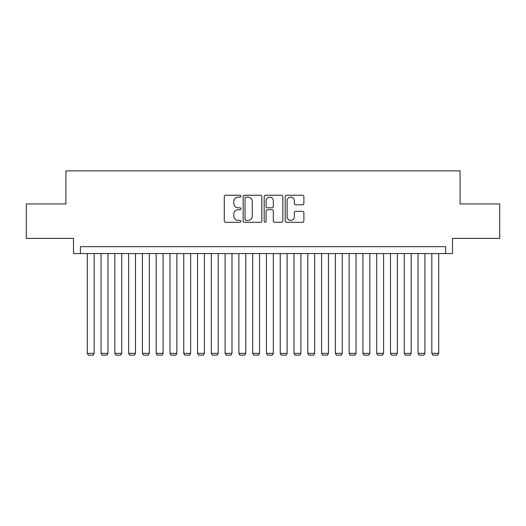 <?xml version="1.0" encoding="UTF-8"?>
<svg xmlns="http://www.w3.org/2000/svg" width="526" height="526" viewBox="0 0 526 526"><rect width="100%" height="100%" fill="white"/><g stroke="black" fill="none" stroke-linecap="round" stroke-linejoin="round"><path stroke-width="0.79" d="M240.947 196.191A0.947 0.947 0 0 0 240.001 195.245L225.628 195.245A1.354 1.354 0 0 0 224.28 196.593L224.28 220.946A1.354 1.354 0 0 0 225.628 222.294L240.001 222.294A0.947 0.947 0 0 0 240.947 221.347A0.947 0.947 0 0 0 240.001 220.401L238.14 220.401A4.326 4.326 0 0 1 233.814 216.074L233.814 214.043A4.326 4.326 0 0 1 238.14 209.716L240.001 209.716A0.947 0.947 0 0 0 240.947 208.769A0.947 0.947 0 0 0 240.001 207.823L238.14 207.823A4.326 4.326 0 0 1 233.814 203.496L233.814 201.465A4.326 4.326 0 0 1 238.14 197.138L240.001 197.138A0.947 0.947 0 0 0 240.947 196.191M302.535 204.778A1.354 1.354 0 0 0 303.89 203.424L303.89 196.593A1.354 1.354 0 0 0 302.535 195.245L286.571 195.245A1.354 1.354 0 0 0 285.217 196.593L285.217 220.946A1.354 1.354 0 0 0 286.571 222.294L302.535 222.294A1.354 1.354 0 0 0 303.89 220.946L303.89 212.695A1.354 1.354 0 0 0 302.535 211.34L295.704 211.34A1.354 1.354 0 0 0 294.35 212.695L294.35 216.784A3.616 3.616 0 0 1 290.733 220.401A3.616 3.616 0 0 1 287.111 216.784L287.111 200.754A3.616 3.616 0 0 1 290.733 197.138A3.616 3.616 0 0 1 294.35 200.754L294.35 203.424A1.354 1.354 0 0 0 295.704 204.778L302.535 204.778M445.607 253.558L452.498 253.558L452.498 238.403L499.7 238.403L499.7 203.943L460.079 203.943L460.079 170.871L65.921 170.871L65.921 203.943L26.3 203.943L26.3 238.403L73.502 238.403L73.502 253.558L445.607 253.558L445.607 246.668L80.393 246.668L80.393 253.558M261.816 196.593A1.354 1.354 0 0 0 260.462 195.245L244.498 195.245A1.354 1.354 0 0 0 243.15 196.593L243.15 220.946A1.354 1.354 0 0 0 244.498 222.294L260.462 222.294A1.354 1.354 0 0 0 261.816 220.946L261.816 196.593M265.538 195.245L281.502 195.245A1.354 1.354 0 0 1 282.85 196.593L282.85 220.946A1.354 1.354 0 0 1 281.502 222.294L274.671 222.294A1.354 1.354 0 0 1 273.316 220.946L273.316 211.071A1.354 1.354 0 0 0 271.962 209.716L267.432 209.716A1.354 1.354 0 0 0 266.077 211.071L266.077 221.347A0.947 0.947 0 0 1 265.13 222.294A0.947 0.947 0 0 1 264.183 221.347L264.183 196.593A1.354 1.354 0 0 1 265.538 195.245M245.99 197.138A0.947 0.947 0 0 0 245.044 198.085L245.044 219.454A0.947 0.947 0 0 0 245.99 220.401L247.95 220.401A4.326 4.326 0 0 0 252.276 216.074L252.276 201.465A4.326 4.326 0 0 0 247.95 197.138L245.99 197.138M273.316 200.82A3.616 3.616 0 0 0 269.693 197.204A3.616 3.616 0 0 0 266.077 200.82L266.077 206.468A1.354 1.354 0 0 0 267.432 207.823L271.962 207.823A1.354 1.354 0 0 0 273.316 206.468L273.316 200.82M94.174 253.558L94.174 353.34L87.283 353.34L87.283 253.558M94.174 353.34L93.141 355.129L88.315 355.129L87.283 353.34M107.955 253.558L107.955 353.34L101.064 353.34L101.064 253.558M107.955 353.34L106.923 355.129L102.097 355.129L101.064 353.34M121.736 253.558L121.736 353.34L114.846 353.34L114.846 253.558M121.736 353.34L120.704 355.129L115.878 355.129L114.846 353.34M135.517 253.558L135.517 353.34L128.627 353.34L128.627 253.558M135.517 353.34L134.485 355.129L129.666 355.129L128.627 353.34M149.299 253.558L149.299 353.34L142.408 353.34L142.408 253.558M149.299 353.34L148.266 355.129L143.447 355.129L142.408 353.34M163.08 253.558L163.08 353.34L156.189 353.34L156.189 253.558M163.08 353.34L162.047 355.129L157.228 355.129L156.189 353.34M176.868 253.558L176.868 353.34L169.977 353.34L169.977 253.558M176.868 353.34L175.829 355.129L171.009 355.129L169.977 353.34M190.649 253.558L190.649 353.34L183.758 353.34L183.758 253.558M190.649 353.34L189.61 355.129L184.79 355.129L183.758 353.34M204.43 253.558L204.43 353.34L197.539 353.34L197.539 253.558M204.43 353.34L203.391 355.129L198.572 355.129L197.539 353.34M218.211 253.558L218.211 353.34L211.32 353.34L211.32 253.558M218.211 353.34L217.179 355.129L212.353 355.129L211.32 353.34M231.992 253.558L231.992 353.34L225.102 353.34L225.102 253.558M231.992 353.34L230.96 355.129L226.134 355.129L225.102 353.34M245.773 253.558L245.773 353.34L238.883 353.34L238.883 253.558M245.773 353.34L244.741 355.129L239.915 355.129L238.883 353.34M259.555 253.558L259.555 353.34L252.664 353.34L252.664 253.558M259.555 353.34L258.522 355.129L253.696 355.129L252.664 353.34M273.336 253.558L273.336 353.34L266.445 353.34L266.445 253.558M273.336 353.34L272.304 355.129L267.478 355.129L266.445 353.34M287.117 253.558L287.117 353.34L280.226 353.34L280.226 253.558M287.117 353.34L286.085 355.129L281.259 355.129L280.226 353.34M300.898 253.558L300.898 353.34L294.008 353.34L294.008 253.558M300.898 353.34L299.866 355.129L295.04 355.129L294.008 353.34M314.68 253.558L314.68 353.34L307.789 353.34L307.789 253.558M314.68 353.34L313.647 355.129L308.821 355.129L307.789 353.34M328.461 253.558L328.461 353.34L321.57 353.34L321.57 253.558M328.461 353.34L327.428 355.129L322.609 355.129L321.57 353.34M342.242 253.558L342.242 353.34L335.351 353.34L335.351 253.558M342.242 353.34L341.21 355.129L336.39 355.129L335.351 353.34M356.023 253.558L356.023 353.34L349.132 353.34L349.132 253.558M356.023 353.34L354.991 355.129L350.171 355.129L349.132 353.34M369.811 253.558L369.811 353.34L362.92 353.34L362.92 253.558M369.811 353.34L368.772 355.129L363.953 355.129L362.92 353.34M383.592 253.558L383.592 353.34L376.701 353.34L376.701 253.558M383.592 353.34L382.553 355.129L377.734 355.129L376.701 353.34M397.373 253.558L397.373 353.34L390.483 353.34L390.483 253.558M397.373 353.34L396.334 355.129L391.515 355.129L390.483 353.34M411.154 253.558L411.154 353.34L404.264 353.34L404.264 253.558M411.154 353.34L410.122 355.129L405.296 355.129L404.264 353.34M424.936 253.558L424.936 353.34L418.045 353.34L418.045 253.558M424.936 353.34L423.903 355.129L419.077 355.129L418.045 353.34M438.717 253.558L438.717 353.34L431.826 353.34L431.826 253.558M438.717 353.34L437.685 355.129L432.859 355.129L431.826 353.34"/></g></svg>
